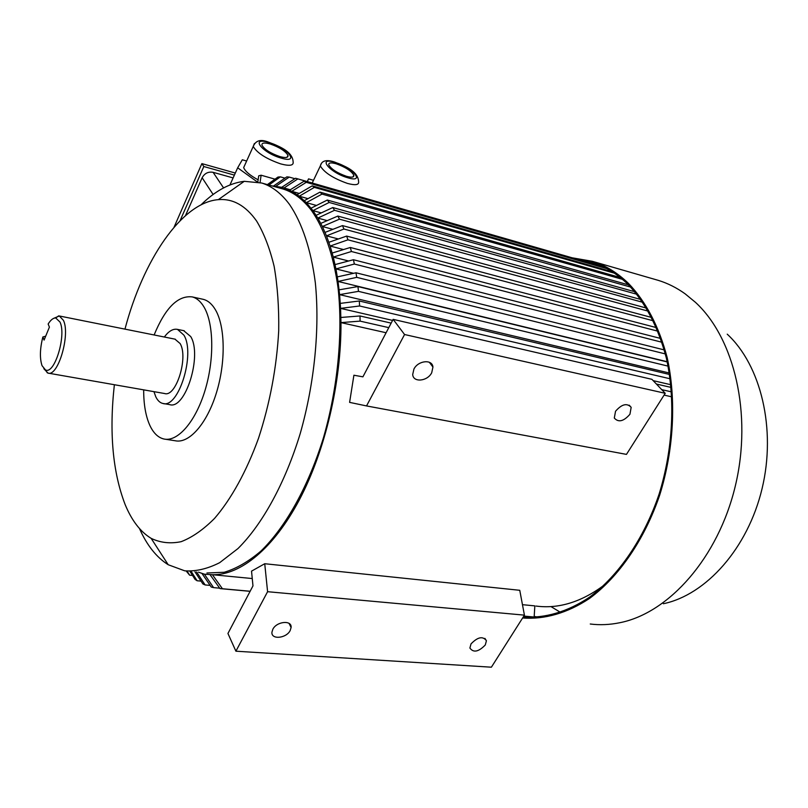 <?xml version="1.0" encoding="UTF-8"?>
<svg xmlns="http://www.w3.org/2000/svg" width="808" height="808" viewBox="0 0 808 808"><rect width="100%" height="100%" fill="white"/><g stroke="black" fill="none" stroke-linecap="round" stroke-linejoin="round"><path stroke-width="1.21" d="M346.501 176.316C351.722 177.73 354.167 177.356 353.813 175.195C351.288 170.902 345.41 167.094 336.199 163.792C330.896 162.327 328.412 162.691 328.765 164.893C331.331 169.215 337.249 173.013 346.501 176.316M279.831 156.57C285.689 158.146 288.395 157.732 287.971 155.338C285.426 151.066 279.517 147.288 270.246 144.006C264.307 142.38 261.55 142.784 261.974 145.238C264.559 149.531 270.518 153.308 279.831 156.57M245.087 164.448L243.662 167.599C245.127 171.296 249.955 175.376 258.136 179.851M471.014 643.905L469.892 648.026C473.407 652.935 478.538 651.915 485.295 644.966L486.426 640.744C482.861 635.896 477.73 636.957 471.014 643.905M272.841 629.25L271.942 632.159C270.963 639.896 286.284 638.471 290.173 630.533L291.102 627.473C291.981 619.867 276.71 621.302 272.841 629.25M615.545 411.252L614.302 418.029C618.423 422.695 623.635 421.443 629.937 414.262L631.169 407.343C626.998 402.788 621.796 404.101 615.545 411.252M413.928 369.054L412.696 374.508C413.151 382.77 427.422 381.406 431.704 372.781L432.947 367.054C432.32 359.015 418.15 360.449 413.928 369.054M60.004 322.059L55.712 317.968C53.257 317.877 50.732 319.887 48.147 324.018L49.409 327.099L44.087 340.087L42.854 336.976C39.915 348.723 39.632 358.277 42.026 365.64L45.42 369.862C54.409 375.185 66.62 335.492 60.004 322.059M53.459 318.453L59.327 315.979L63.428 320.342C70.538 334.603 58.004 377.073 47.995 373.094L43.834 368.721M48.399 373.165L164.569 393.516C175.993 397.617 188.607 357.439 180.113 343.541L174.922 339.128M153.944 391.658L155.782 396.779C157.611 400.556 159.964 402.778 162.822 403.445C178.386 409.07 195.637 353.975 183.931 335.179L177.507 329.391C173.175 328.502 168.781 331.048 164.337 337.007M163.448 403.546L169.599 404.596C185.264 410.232 202.515 355.318 190.708 336.552L183.679 330.654M143.683 389.85C143.632 404.283 145.692 416.14 149.864 425.432C153.49 433.189 158.227 437.724 164.075 439.037C177.679 442.006 195.334 422.008 204.828 391.072C214.403 360.206 213.898 323.988 204.161 307.293C200.838 301.596 196.879 298.132 192.264 296.91C177.972 295.203 165.256 307.888 154.126 334.966M165.347 439.229L175.316 440.774C189.072 443.764 206.828 423.897 216.322 393.132C225.897 362.439 225.281 326.381 215.403 309.737C212.039 304.05 208.03 300.596 203.363 299.364L202.333 299.132M114.372 384.719C109.09 432.098 112.665 472.013 125.099 504.455C131.684 520.483 140.36 531.795 151.147 538.36C160.408 542.794 170.417 543.895 181.164 541.673C192.183 537.431 203.303 529.684 214.534 518.423C231.179 499.142 246.511 471.438 258.56 438.158C269.953 403.182 276.669 367.408 278.709 330.815C279.053 307.454 277.528 285.951 274.134 266.337C269.741 248.208 263.893 233.088 256.57 220.978C245.592 205.525 232.845 198.415 218.322 199.647C181.477 202.566 143.067 260.226 124.967 329.129M200.99 204.868C215.14 190.961 229.553 183.113 244.258 181.315L261.671 183.002C271.942 186.183 281.224 193.334 289.527 204.474C302 222.766 311.04 249.541 315.332 282.77C319.907 328.381 314.554 383.154 300.253 433.452C285.113 483.134 262.358 524.382 237.966 548.561L219.665 562.681C207.525 568.842 195.889 571.559 184.749 570.832L168.205 564.731C156.489 557.338 146.904 545.279 139.471 528.553M206.929 572.993L224.2 572.276C236.269 568.68 248.511 561.611 260.923 551.076C285.588 527.21 308.474 486.466 323.574 437.36C337.825 387.638 342.986 333.451 338.108 288.244C333.573 255.318 324.271 228.725 311.504 210.504C303.02 199.404 293.546 192.243 283.083 189.022L280.699 188.355M290.304 189.769L281.739 187.304L271.751 185.84M299.243 193.435L291.809 191.344L284.012 188.001M307.989 198.657L299.273 196.223L291.809 191.344M316.484 205.474L306.343 202.656L299.273 196.223M321.261 212.908L312.959 210.625L306.343 202.656M313.494 180.315L308.555 178.881L307.343 181.608M246.632 161.024L242.309 159.782L237.673 167.801L257.227 181.881M185.487 215.605L202.131 177.74C204.616 173.296 208.272 171.488 213.1 172.316L233.118 177.922M174.043 227.24L201.879 163.61L235.31 173.043M327.19 220.635L317.857 218.099L312.959 210.625M332.886 229.331L322.372 226.513L317.857 218.099M338.34 238.976L326.472 235.845L322.372 226.513L339.451 219.17L642.845 302.323M343.562 249.551L330.119 246.046L326.472 235.845L343.935 229.028L648.38 311.191M348.612 261.004L333.28 257.096L330.119 246.046L347.935 239.825L653.44 320.837M353.571 273.316L335.936 268.913L333.28 257.096L351.43 251.51L657.985 331.209M667.166 361.711L338.047 281.447L335.946 268.892L354.359 264.044L661.954 342.249M669.287 372.993L339.602 294.627L338.047 281.447L356.722 277.346L665.327 353.914M392.597 320.402L340.582 308.383L339.602 294.627L358.479 291.355L668.065 366.115M670.852 384.729L653.167 380.639M386.103 332.745L340.976 322.614L340.582 308.383M671.852 396.849L664.085 395.102M198.455 572.165L204.404 574.195L212.726 574.73C240.451 575.215 273.528 548.642 299.394 499.768C325.169 450.864 341.35 382.315 340.976 322.614L360.095 321.119L388.789 327.644M212.726 574.73L252.258 578.548M522.453 604.677L534.835 605.879L534.159 617.019L523.826 616.08M536.078 606.071C558.682 609.05 581.427 602.031 604.313 585.002M524.422 615.14L491.385 667.196L235.906 651.197L227.937 633.472L252.975 585.881L251.53 571.145L264.731 563.731L519.756 590.295L524.422 615.14L267.589 591.698L264.731 563.731M353.904 375.225L349.601 402.374L366.529 405.929L404.566 334.522L393.142 319.352L362.913 376.841L353.904 375.225M340.32 303.384L359.297 300.99L359.611 305.979L340.602 308.373M339.128 289.83L357.954 286.567L358.479 291.355M335.057 264.58L353.439 259.732L354.359 264.044M328.876 242.279L346.652 236.077L347.935 239.825M325.069 232.381L342.481 225.594L343.935 229.028M304.374 200.626L319.998 192.122L322.018 194.092L306.363 202.626M281.739 187.304L295.556 178.245L297.869 178.891L284.022 187.981M273.649 185.921L286.85 176.861L289.214 177.083L275.983 186.163M260.065 182.537L261.115 175.215L258.712 175.831L257.833 182.002M42.854 336.976L45.692 336.168M393.142 319.352L651.915 379.326L665.226 393.304L626.463 454.389L366.529 405.929M665.226 393.304L404.566 334.522M235.906 651.197L267.589 591.698M180.063 220.715L203.828 166.529L234.381 175.114M201.879 163.61L203.828 166.529M237.673 167.801L229.957 184.941M308.555 178.881L307.272 181.598M311.12 208.161L327.311 200.041L329.189 202.454L312.969 210.605M628.452 284.85L327.311 200.041M630.624 287.072L329.189 202.454M316.15 215.292L332.775 207.545L334.522 210.302L317.867 218.069M634.815 291.749L332.775 207.545M636.896 294.264L334.522 210.302M320.816 223.372L337.845 216.069L339.451 219.17M640.885 299.516L337.845 216.069M646.562 308.111L342.481 225.594M651.783 317.504L346.652 236.077M332.219 253.025L350.308 247.48L351.43 251.51M656.51 327.634L350.308 247.48M660.681 338.461L353.439 259.732M337.37 276.871L355.995 272.781L356.722 277.346M664.267 349.914L355.995 272.781M667.216 361.944L357.954 286.567M669.509 374.468L359.297 300.99M670.135 378.79L359.611 305.979M340.915 317.463L360.004 315.968L360.095 321.119M671.125 387.416L656.399 384.032M391.163 323.119L360.004 315.968M671.519 391.87L661.742 389.648M620.251 277.528L319.998 192.122M622.473 279.356L322.018 194.092M297.182 194.637L312.211 185.85L314.352 187.375L299.283 196.203M612.191 271.751L312.211 185.85M614.302 273.144L314.352 187.375M289.607 190.203L304.04 181.224L306.272 182.315L291.809 191.314M605.465 267.872L304.04 181.224M607.02 268.7L306.272 182.315M603.182 266.731L297.869 178.891M294.859 178.699L289.214 177.083M267.377 184.608L277.982 177.053L280.386 176.851L268.902 185.032M284.961 178.164L280.386 176.851M275.013 179.164L261.115 175.215M187.113 571.115L189.617 575.175L186.204 571.024M192.546 575.447L189.617 575.175M191.213 571.458L197.112 580.76L195.051 579.397L189.931 571.337M201.061 581.134L197.112 580.76M196.617 571.983L205.111 584.942L202.909 583.962L194.95 571.822M210.12 585.396L205.111 584.942M204.404 574.195L213.564 587.618L211.252 587.052L202.111 573.67M219.705 588.184L213.564 587.618M523.786 616.15L534.159 617.019M250.106 591.325L220.008 588.598L210.282 575.003M212.686 575.104L222.432 588.739L220.008 588.598M250.147 591.254L222.432 588.739M590.254 624.008C599.9 625.22 609.777 624.786 619.888 622.705C668.842 613.03 718.251 557.803 735.361 485.81C752.601 413.868 734.22 337.865 695.435 302.313L685.123 293.819C676.629 287.739 667.721 283.265 658.399 280.396L655.359 279.517M572.094 257.792L592.325 261.297C605.333 265.317 617.383 272.68 628.472 283.406C646.047 301.738 658.954 326.493 667.196 357.681C676.447 399.93 673.882 449.692 659.712 495.062C644.441 539.835 618.847 576.811 589.537 598.425C567.307 613.201 544.319 619.635 522.625 617.979M523.261 616.959C544.824 618.443 567.63 611.898 589.658 597.092C618.696 575.478 643.996 538.683 659.065 494.244C673.044 449.218 675.528 399.879 666.337 358.005C658.146 327.089 645.34 302.525 627.917 284.325C616.878 273.629 604.869 266.286 591.89 262.287L577.023 259.206M528.846 616.605L532.523 617.403M560.57 612.403L550.935 606.576M534.189 616.474L538.663 617.11M598.94 589.82L598.294 589.365M598.001 264.458L592.385 263.63M727.23 334.169C760.783 365.105 776.458 428.775 762.085 488.608C747.804 548.47 705.96 594.9 663.348 603.738M243.662 167.599L253.217 146.46C255.712 140.38 260.843 138.966 268.63 142.198C278.77 146.097 292.688 151.318 293.122 161.903C293.769 165.589 289.618 166.246 280.659 163.883C266.337 158.893 257.186 153.086 253.217 146.46L254.389 143.521M269.165 142.592C249.611 136.35 261.641 152.581 280.952 158.035C300.475 164.014 287.81 147.874 269.165 142.592M335.067 162.418C316.655 156.53 329.583 172.629 347.662 177.73C366.024 183.355 352.541 167.357 335.067 162.418M312.211 183.012L320.332 165.953C321.604 160.641 326.331 159.328 334.502 162.014C344.178 165.913 358.085 170.741 358.601 181.648C359.126 184.951 355.409 185.537 347.45 183.416C333.3 178.406 324.261 172.589 320.332 165.953L321.453 163.307M213.1 172.316L223.574 187.9M213.12 194.496L202.131 177.74M352.975 176.932L353.813 175.195M287.082 157.247L287.971 155.338M55.712 317.968L58.671 315.867M45.42 369.862L47.369 372.892M59.327 315.979L175.336 339.219M177.507 329.391L184.234 330.765M192.264 296.91L203.363 299.364M218.322 199.647L244.258 181.315M261.671 183.002L283.083 189.022M151.147 538.36L168.205 564.731M429.331 362.267L432.947 367.054M629.19 405.161L631.169 407.343M289.082 623.412L291.102 627.473M484.911 638.391L486.426 640.744M592.325 261.297L658.399 280.396M527.371 617.292L523.291 616.918M537.603 616.979L538.835 617.1"/></g></svg>
